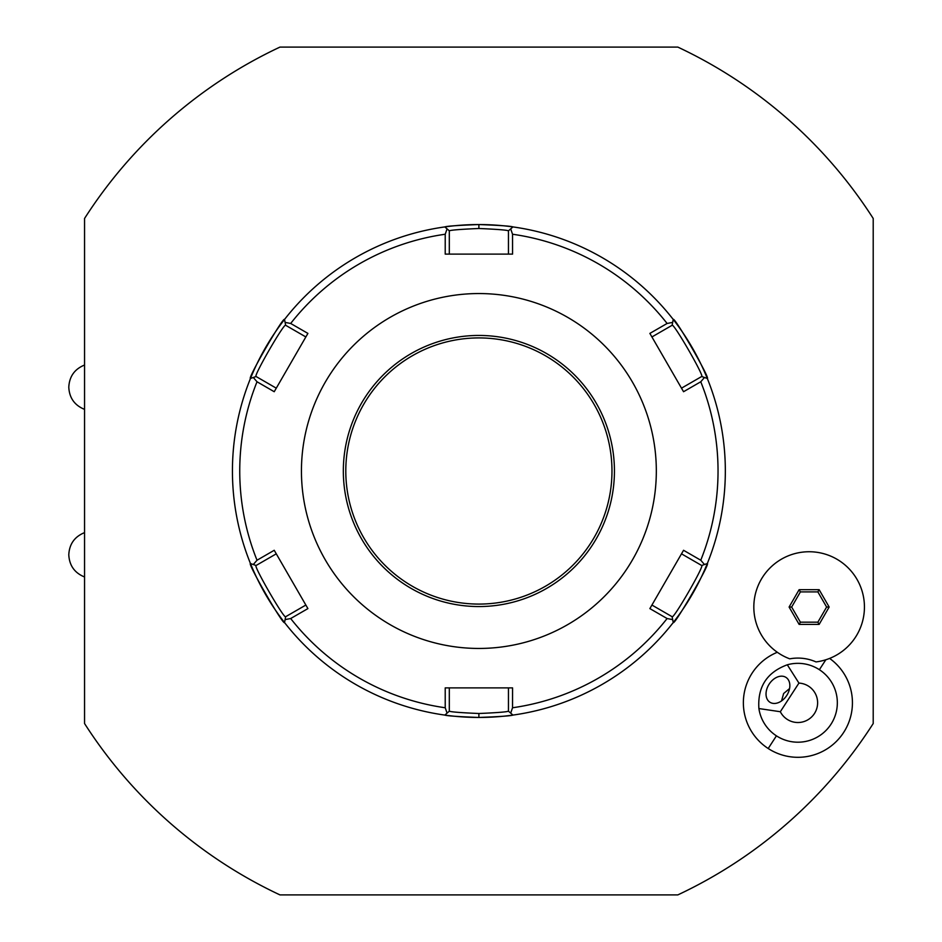 <?xml version="1.0" encoding="UTF-8"?>
<svg xmlns="http://www.w3.org/2000/svg" width="942" height="942" viewBox="0 0 942 942"><rect width="100%" height="100%" fill="white"/><g stroke="black" fill="none" stroke-linecap="round" stroke-linejoin="round"><path stroke-width="1.41" d="M677.828 894.9A468.256 468.256 0 0 0 873.21 723.538L873.21 218.462A468.256 468.256 0 0 0 677.828 47.1L279.951 47.1A468.256 468.256 0 0 0 84.556 218.462L84.556 723.538A468.256 468.256 0 0 0 279.951 894.9L677.828 894.9A468.256 468.256 0 0 0 873.21 723.538L873.21 218.462A468.256 468.256 0 0 0 677.828 47.1L279.939 47.1A468.256 468.256 0 0 0 84.556 218.462L84.556 365.025C74.606 369.076 69.343 376.47 68.79 387.209C69.343 397.948 74.606 405.331 84.556 409.381L84.556 532.619C74.606 536.669 69.343 544.052 68.79 554.791C69.343 565.53 74.606 572.924 84.556 576.975L84.556 723.538A468.256 468.256 0 0 0 279.951 894.9L677.828 894.9M777.327 652.276A54.53 54.53 0 0 0 768.201 748.513A54.53 54.53 0 0 0 842.96 733.488A54.53 54.53 0 0 0 829.608 658.411M753.824 607.037A55.307 55.307 0 0 0 789.749 658.835A44.686 44.686 0 0 1 816.008 661.92A55.307 55.307 0 0 0 864.438 607.037A55.307 55.307 0 0 0 809.131 551.741A55.307 55.307 0 0 0 753.824 607.037M798.934 683.091L787.3 664.793A39.434 39.434 0 0 1 830.974 724.257A39.434 39.434 0 0 1 758.899 708.549L780.329 711.728A19.711 19.711 0 0 0 817.468 700.377A19.711 19.711 0 0 0 798.934 683.091L780.329 711.728M787.3 664.793C766.929 672.294 757.462 686.883 758.899 708.549M769.167 684.116A14.789 10.456 123 0 1 785.993 677.416A14.789 10.456 123 0 1 786.711 695.514A14.789 10.456 123 0 1 769.885 702.214A14.789 10.456 123 0 1 769.167 684.116M789.561 688.567L783.638 693.512L781.519 700.942M819.151 624.393L829.16 607.037L819.151 589.692L799.122 589.692L789.102 607.037L799.122 624.393L819.151 624.393L817.868 622.179L826.617 607.037L817.868 591.906L800.394 591.906L791.657 607.037L800.394 622.179L817.868 622.179M829.16 607.037L826.617 607.037M799.122 624.393L800.394 622.179M789.102 607.037L791.657 607.037M799.122 589.692L800.394 591.906M819.151 589.692L817.868 591.906M478.889 717.451A246.451 246.451 0 0 0 512.954 715.084C511.023 715.873 499.672 716.662 478.889 717.451C458.012 716.65 446.661 715.861 444.824 715.084A246.451 246.451 0 0 1 284.531 622.544C283.542 625.971 246.945 562.551 250.466 563.54A246.451 246.451 0 0 1 250.466 378.46C246.945 379.449 283.542 316.029 284.531 319.456A246.451 246.451 0 0 1 444.824 226.916C446.732 226.127 458.083 225.338 478.889 224.549C499.743 225.35 511.094 226.139 512.954 226.916A246.451 246.451 0 0 0 444.824 226.916L447.073 228.871L445.225 234.24A239.15 239.15 0 0 0 290.678 323.471L285.096 322.388L284.531 319.456A246.451 246.451 0 0 0 250.466 378.46L253.292 377.483L257.013 381.769A239.15 239.15 0 0 0 257.013 560.231L253.292 564.517L250.466 563.54A246.451 246.451 0 0 0 284.531 622.544L285.096 619.612L290.678 618.529A239.15 239.15 0 0 0 445.225 707.76L447.073 713.129L444.824 715.084A246.451 246.451 0 0 0 478.889 717.451L478.889 713.506C460.897 712.729 451.041 711.952 449.31 711.186L449.31 687.884L447.945 687.884M707.289 563.587A246.451 246.451 0 0 0 707.301 563.54C710.774 562.657 674.166 626.041 673.236 622.544A246.451 246.451 0 0 0 673.271 622.509M673.73 621.908A246.451 246.451 0 0 0 688.732 600.254M688.943 599.901A246.451 246.451 0 0 0 695.526 588.514M695.808 587.985A246.451 246.451 0 0 0 706.665 565.118M707.301 378.46A246.451 246.451 0 0 0 673.236 319.456C674.236 316.029 710.821 379.449 707.301 378.46A246.451 246.451 0 0 1 707.301 563.54L704.486 564.517L700.766 560.231A239.15 239.15 0 0 0 700.766 381.769L704.486 377.483L707.301 378.46M673.236 622.544A246.451 246.451 0 0 1 512.954 715.084L510.705 713.129L512.542 707.76A239.15 239.15 0 0 0 667.101 618.529L672.67 619.612L673.236 622.544M512.954 226.916A246.451 246.451 0 0 1 673.236 319.456L672.67 322.388L667.101 323.471A239.15 239.15 0 0 0 512.542 234.24L510.705 228.871L512.954 226.916M509.834 687.884L508.456 687.884L508.456 711.186L510.705 713.129M508.456 711.186C506.725 711.964 496.87 712.729 478.889 713.506M447.945 254.116L449.31 254.116L449.31 230.814L447.073 228.871M449.31 230.814C451.041 230.048 460.897 229.271 478.889 228.494C496.87 229.271 506.725 230.036 508.456 230.814L510.705 228.871M651.24 335.764L651.923 336.953L672.105 325.296L672.67 322.388M672.105 325.296C673.342 322.352 704.875 377.012 701.672 376.517L704.486 377.483M682.185 552.648L681.49 553.825L701.672 565.483L704.486 564.517M701.672 565.483C704.851 565.023 673.318 619.659 672.105 616.704L672.67 619.612M667.101 618.529L649.874 608.603L683.551 550.281L700.766 560.231M651.24 606.236L651.923 605.047L672.105 616.704M445.225 707.76L445.213 687.884L512.566 687.884L512.542 707.76M478.889 648.449A177.449 177.449 0 0 0 656.327 471A177.449 177.449 0 0 0 478.889 293.551A177.449 177.449 0 0 0 301.44 471A177.449 177.449 0 0 0 478.889 648.449M512.542 234.24L512.566 254.116L445.213 254.116L445.225 234.24M700.766 381.769L683.551 391.719L649.874 333.397L667.101 323.471M449.31 711.186L447.073 713.129M306.539 606.236L305.856 605.047L285.673 616.704L285.096 619.612M285.673 616.704C284.437 619.648 252.903 564.988 256.094 565.483L253.292 564.517M275.594 389.352L276.277 388.175L256.094 376.517L253.292 377.483M256.094 376.517C252.903 377.012 284.437 322.352 285.673 325.296L285.096 322.388M290.678 323.471L307.904 333.397L274.228 391.719L257.013 381.769M306.539 335.764L305.856 336.953L285.673 325.296M257.013 560.231L274.228 550.281L307.904 608.603L290.678 618.529M508.456 230.814L508.456 254.116L509.834 254.116M478.889 604.081A133.081 133.081 0 0 0 611.97 471A133.081 133.081 0 0 0 478.889 337.919A133.081 133.081 0 0 0 345.796 471A133.081 133.081 0 0 0 478.889 604.081M256.094 565.483L276.277 553.825L275.594 552.648M701.672 376.517L681.49 388.175L682.185 389.352M819.375 669.703L825.84 659.765M776.42 735.855L768.201 748.513M478.889 224.549L478.889 228.494M478.889 335.446A135.554 135.554 0 0 0 343.335 471A135.554 135.554 0 0 0 478.889 606.554A135.554 135.554 0 0 0 614.431 471A135.554 135.554 0 0 0 478.889 335.446"/></g></svg>
